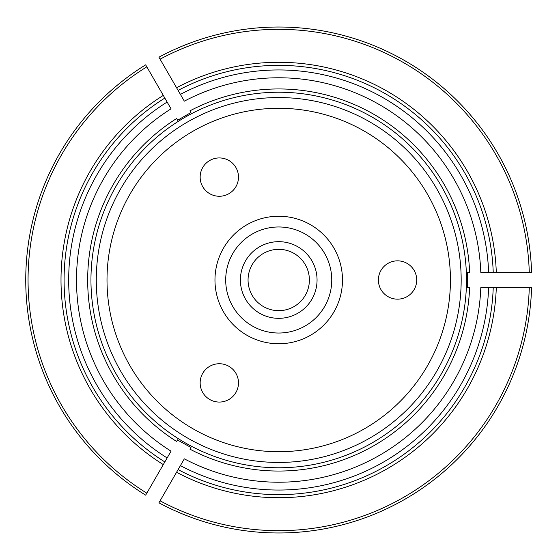 <?xml version="1.0" encoding="UTF-8"?>
<svg xmlns="http://www.w3.org/2000/svg" width="560" height="560" viewBox="0 0 560 560"><rect width="100%" height="100%" fill="white"/><g stroke="black" fill="none" stroke-linecap="round" stroke-linejoin="round"><path stroke-width="0.84" d="M238.483 382.9A19.166 19.166 0 0 1 209.734 399.497A19.166 19.166 0 0 1 209.734 366.303A19.166 19.166 0 0 1 238.483 382.9M225.701 280A53.025 53.025 0 0 1 278.726 226.975A53.025 53.025 0 0 1 331.751 280A53.025 53.025 0 0 1 278.726 333.025A53.025 53.025 0 0 1 225.701 280M214.97 280A63.756 63.756 0 0 1 310.604 224.784A63.756 63.756 0 0 1 310.604 335.216A63.756 63.756 0 0 1 214.97 280M238.483 177.1A19.166 19.166 0 0 1 209.734 193.697A19.166 19.166 0 0 1 209.734 160.503A19.166 19.166 0 0 1 238.483 177.1M416.71 280A19.166 19.166 0 0 1 387.968 296.597A19.166 19.166 0 0 1 387.968 263.403A19.166 19.166 0 0 1 416.71 280M107.009 280A171.717 171.717 0 0 1 364.581 131.292A171.717 171.717 0 0 1 364.581 428.708A171.717 171.717 0 0 1 107.009 280M96.278 280A182.448 182.448 0 0 1 278.726 97.552A182.448 182.448 0 0 1 461.174 280A182.448 182.448 0 0 1 278.726 462.448A182.448 182.448 0 0 1 96.278 280M177.317 440.272A189.658 189.658 0 0 0 177.331 440.286L177.492 440.013A189.35 189.35 0 0 0 177.492 440.013L190.911 447.433L189.917 449.155A191.058 191.058 0 0 0 469.63 287.665L467.635 287.665L467.635 272.335L469.63 272.335A191.058 191.058 0 0 0 189.917 110.845L190.911 112.567L177.632 120.232L176.638 118.51A191.058 191.058 0 0 0 176.568 441.448A191.058 191.058 0 0 0 176.638 441.49L177.632 439.768L176.568 441.448M466.501 280A187.775 187.775 0 0 0 188.153 115.514A187.775 187.775 0 0 0 178.325 438.676A187.775 187.775 0 0 0 466.501 280M158.935 57.183L160.083 59.178L158.935 57.183A252.973 252.973 0 0 1 531.587 272.335L493.234 272.335A214.648 214.648 0 0 0 178.108 90.398L184.324 101.164A202.223 202.223 0 0 1 480.802 272.335L492.884 272.335M178.29 469.294L180.411 465.619A210.042 210.042 0 0 0 488.628 287.665L493.234 287.665A214.648 214.648 0 0 1 178.108 469.602A214.648 214.648 0 0 0 493.234 287.665L529.284 287.665A250.677 250.677 0 0 1 160.083 500.822L158.935 502.817A252.973 252.973 0 0 0 531.587 287.665L529.284 287.665L531.587 287.665A252.973 252.973 0 0 1 158.935 502.817L178.108 469.602A214.648 214.648 0 0 0 493.234 287.665A214.648 214.648 0 0 1 178.108 469.602L184.324 458.836A202.223 202.223 0 0 0 480.802 287.665L492.884 287.665M145.656 495.152L146.811 493.157L145.656 495.152A252.973 252.973 0 0 1 145.656 64.848L171.045 108.829A202.223 202.223 0 0 0 171.045 451.171L165.011 461.629M163.296 464.597L164.836 461.937A214.648 214.648 0 0 1 164.836 98.063L146.811 66.843A250.677 250.677 0 0 0 146.811 493.157L163.296 464.597A217.714 217.714 0 0 1 163.296 95.403M164.836 461.937L167.132 457.947A210.042 210.042 0 0 1 167.132 102.053L164.836 98.063M178.276 121.352L176.638 118.51M178.29 90.706L180.411 94.381A210.042 210.042 0 0 1 488.628 272.335L493.234 272.335A214.648 214.648 0 0 0 178.108 90.398L176.575 87.738A217.714 217.714 0 0 1 496.3 272.335M177.331 440.286L176.638 441.49M145.656 64.848L146.811 66.843M466.347 272.335L469.63 272.335M531.587 272.335L529.284 272.335A250.677 250.677 0 0 0 160.083 59.178L176.575 87.738M317.058 280A38.332 38.332 0 0 0 259.56 246.806A38.332 38.332 0 0 0 259.56 313.194A38.332 38.332 0 0 0 317.058 280M309.386 280A30.667 30.667 0 0 0 278.726 249.333A30.667 30.667 0 0 0 248.059 280A30.667 30.667 0 0 0 278.726 310.667A30.667 30.667 0 0 0 309.386 280M190.911 112.567L189.917 110.845M466.347 287.665L469.63 287.665M191.555 446.313L189.917 449.155M496.3 287.665A217.714 217.714 0 0 1 176.575 472.262"/></g></svg>
